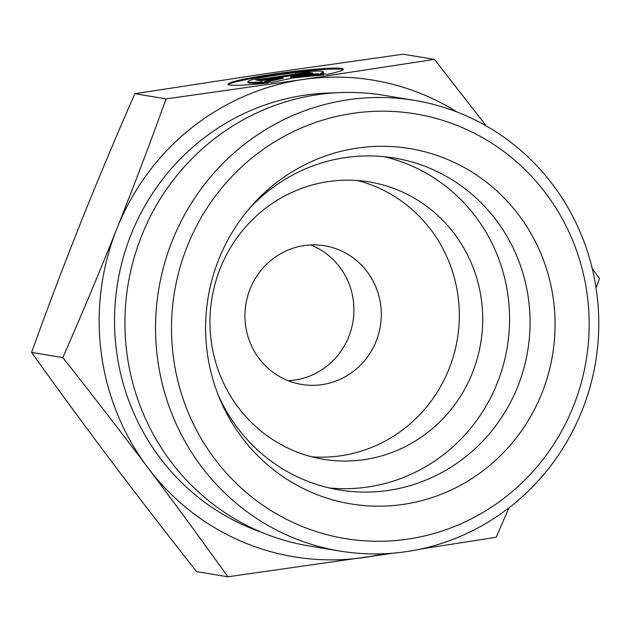 <?xml version="1.0" encoding="UTF-8"?>
<svg xmlns="http://www.w3.org/2000/svg" width="631" height="631" viewBox="0 0 631 631"><rect width="100%" height="100%" fill="white"/><g stroke="black" fill="none" stroke-linecap="round" stroke-linejoin="round"><path stroke-width="0.95" d="M268.23 83.032A58.194 4.236 172.6 0 1 227.925 84.183A58.194 4.236 172.6 0 1 285.094 72.518A58.194 4.236 172.6 0 1 343.343 69.252A58.194 4.236 172.6 0 1 327.008 74.379L320.501 73.299A38.026 2.769 -7.4 0 0 323.348 71.839A38.026 2.769 -7.4 0 0 285.283 73.969A38.026 2.769 -7.4 0 0 247.928 81.596A38.026 2.769 -7.4 0 0 261.723 81.951L268.23 83.032M343.09 69.733A58.194 4.236 -7.4 0 0 285.204 73.385A58.194 4.236 -7.4 0 0 228.288 84.578M265.067 83.355L261.833 82.819A38.026 2.769 172.6 0 1 248.038 82.464L247.928 81.596M261.723 81.951L261.833 82.819M323.348 71.839L323.458 72.715A38.026 2.769 172.6 0 1 322.26 73.59M260.65 80.752L255.721 79.94L307.967 72.242L312.897 73.062L290.512 76.359L316.841 73.717L323.742 74.86L293.021 77.944L271.496 82.551L264.594 81.407L283.035 77.455L260.65 80.752M283.035 77.455L283.145 78.323L266.945 81.793M320.548 75.176L316.951 74.584L290.623 77.227L290.512 76.359M316.841 73.717L316.951 74.584M310.184 73.464L308.078 73.117L258.552 80.405M307.967 72.242L308.078 73.117M116.893 228.643C132.857 188.693 149.263 145.438 166.103 98.886L302.541 79.561A241.586 234.204 99.4 0 0 116.893 228.643A241.586 234.204 99.4 0 0 147.796 467.595C122.319 433.742 94.003 397.073 62.848 357.596C82.953 311.588 100.968 268.601 116.893 228.643M456.931 111.971A241.586 234.204 99.4 0 0 302.675 79.538L434.404 59.385L486.304 125.971M592.257 268.569L599.45 278.587L596.066 287.91M393.539 553.127L227.894 576.797C200.003 537.857 173.304 501.456 147.796 467.595A241.586 234.204 99.4 0 0 364.466 557.441A241.586 234.204 99.4 0 0 383.782 553.75M508.972 507.805L496.195 537.289L420.703 549.025M227.894 576.797L196.596 571.615C165.44 532.13 137.124 495.461 111.648 461.608C86.139 427.755 59.44 391.354 31.55 352.413L62.848 357.596M166.103 98.886L134.805 93.711C114.7 139.719 96.685 182.698 80.752 222.656C64.788 262.614 48.39 305.861 31.55 352.413M218.247 395.101A168.232 163.09 99.4 0 0 339.36 489.971A168.232 163.09 99.4 0 0 388.451 490.382A168.232 163.09 99.4 0 0 530.04 325.375A168.232 163.09 99.4 0 0 394.32 158.034A168.232 163.09 99.4 0 0 345.228 157.616A168.232 163.09 99.4 0 0 249.095 208.806M403.477 504.35A180.087 174.59 -80.6 0 1 219.698 398.674A180.087 174.59 -80.6 0 1 251.619 205.88A180.087 174.59 -80.6 0 1 357.209 148.119A180.087 174.59 -80.6 0 1 553.545 300.632A180.087 174.59 -80.6 0 1 403.477 504.35M304.095 245.601A70.278 68.132 99.4 0 0 244.946 314.53A70.278 68.132 99.4 0 0 301.642 384.445A70.278 68.132 99.4 0 0 380.335 326.235A70.278 68.132 99.4 0 0 324.602 245.774A70.278 68.132 99.4 0 0 304.095 245.601M311.761 456.812A140.555 136.264 99.4 0 0 457.372 338.989A140.555 136.264 99.4 0 0 357.509 180.521M329.161 487.937A168.232 163.09 99.4 0 0 507.229 347.247A168.232 163.09 99.4 0 0 384.011 156.669M364.379 459.62A140.555 136.264 99.4 0 0 482.683 321.755A140.555 136.264 99.4 0 0 369.285 181.933A140.555 136.264 99.4 0 0 328.27 181.586A140.555 136.264 99.4 0 0 209.973 319.452A140.555 136.264 99.4 0 0 323.364 459.273A140.555 136.264 99.4 0 0 364.379 459.62M339.841 551.044L309.222 545.981A228.406 221.426 -80.6 0 1 124.954 318.773A228.406 221.426 -80.6 0 1 317.196 94.737A228.406 221.426 -80.6 0 1 383.845 95.305L414.464 100.368A228.406 221.426 99.4 0 0 347.815 99.808A228.406 221.426 99.4 0 0 155.573 323.837A228.406 221.426 99.4 0 0 339.841 551.044A228.406 221.426 99.4 0 0 595.609 361.878A228.406 221.426 99.4 0 0 414.464 100.368M352.697 113.367A215.226 208.656 -80.6 0 1 573.429 406.167A215.226 208.656 -80.6 0 1 214.911 459.171A215.226 208.656 -80.6 0 1 352.697 113.367M434.404 59.385L403.106 54.203L266.534 73.559L134.805 93.711M310.665 244.954A70.278 68.132 -80.6 0 1 352.95 321.7A70.278 68.132 -80.6 0 1 288.186 380.722M334.201 92.907A225.772 218.87 99.4 0 0 304.568 95.202A225.772 218.87 99.4 0 0 115.639 297.919A225.772 218.87 99.4 0 0 261.455 532.241"/></g></svg>
